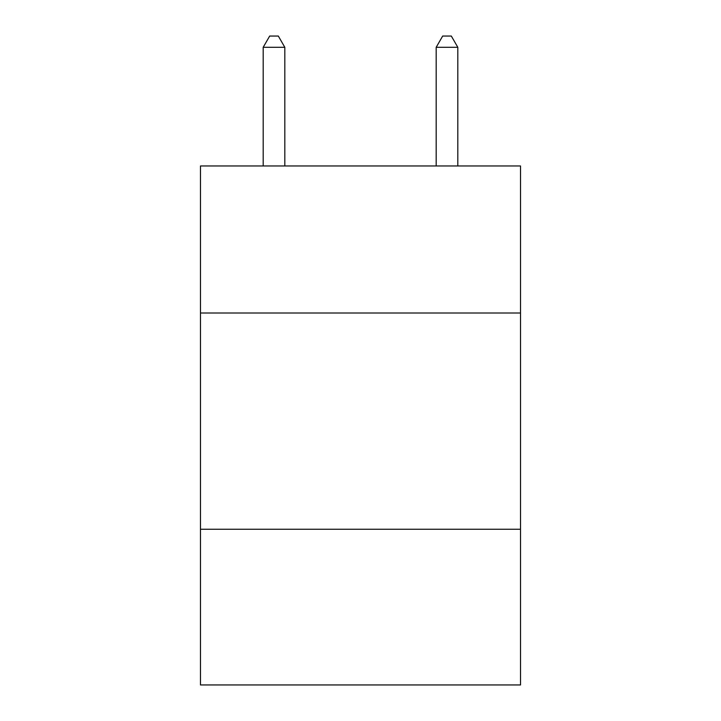 <?xml version="1.0" encoding="UTF-8"?>
<svg xmlns="http://www.w3.org/2000/svg" width="721" height="721" viewBox="0 0 721 721"><rect width="100%" height="100%" fill="white"/><g stroke="black" fill="none" stroke-linecap="round" stroke-linejoin="round"><path stroke-width="1.08" d="M520.517 313.013L520.517 165.965L200.483 165.965L200.483 313.013L520.517 313.013L520.517 684.95L200.483 684.95L200.483 313.013M520.517 529.259L200.483 529.259M284.813 165.965L284.813 47.298L263.192 47.298L263.192 165.965M263.192 47.298L269.681 36.05L278.324 36.05L284.813 47.298M457.808 165.965L457.808 47.298L436.187 47.298L436.187 165.965M436.187 47.298L442.676 36.05L451.319 36.05L457.808 47.298"/></g></svg>
